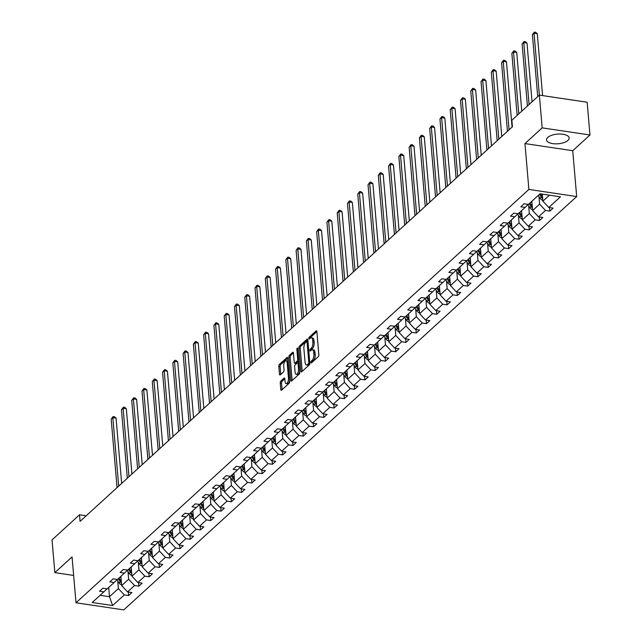 <?xml version="1.0" encoding="UTF-8"?>
<svg xmlns="http://www.w3.org/2000/svg" width="642" height="642" viewBox="0 0 642 642"><rect width="100%" height="100%" fill="white"/><g stroke="black" fill="none" stroke-linecap="round" stroke-linejoin="round"><path stroke-width="0.96" d="M310.913 362.417A0.995 0.441 -81.5 0 0 311.218 362.995A0.995 0.441 -81.5 0 0 311.442 362.907L318.312 356.639A1.428 0.626 -81.5 0 0 318.849 354.761L316.867 331.617A1.428 0.626 -81.5 0 0 316.426 330.791A1.428 0.626 -81.5 0 0 316.105 330.919L309.243 337.186A0.995 0.441 -81.5 0 0 308.866 338.503A0.995 0.441 -81.5 0 0 309.171 339.08A0.995 0.441 -81.5 0 0 309.396 338.992L310.279 338.173A4.566 2.006 -81.5 0 1 311.306 337.772A4.566 2.006 -81.5 0 1 312.702 340.404L312.871 342.33A4.566 2.006 -81.5 0 1 311.153 348.333L310.263 349.144A0.995 0.441 -81.5 0 0 309.885 350.46A0.995 0.441 -81.5 0 0 310.198 351.038A0.995 0.441 -81.5 0 0 310.415 350.949L311.306 350.139A4.566 2.006 -81.5 0 1 312.333 349.73A4.566 2.006 -81.5 0 1 313.729 352.362L313.898 354.288A4.566 2.006 -81.5 0 1 312.181 360.29L311.29 361.109A0.995 0.441 -81.5 0 0 310.913 362.417M567.913 140.438A11.339 4.847 175.1 0 0 569.141 137.966A11.339 4.847 175.1 0 0 560.281 134.018A11.339 4.847 175.1 0 0 547.77 137.436A11.339 4.847 175.1 0 0 546.543 139.908A11.339 4.847 175.1 0 0 555.402 143.848A11.339 4.847 175.1 0 0 567.913 140.438M280.787 381.115A1.428 0.626 -81.5 0 0 280.249 382.985L280.803 389.477A1.428 0.626 -81.5 0 0 281.244 390.304A1.428 0.626 -81.5 0 0 281.565 390.175L289.189 383.218A1.428 0.626 -81.5 0 0 289.727 381.34L287.744 358.196A1.428 0.626 -81.5 0 0 287.303 357.369A1.428 0.626 -81.5 0 0 286.99 357.498L279.358 364.463A1.428 0.626 -81.5 0 0 278.821 366.333L279.495 374.182A1.428 0.626 -81.5 0 0 279.928 375A1.428 0.626 -81.5 0 0 280.249 374.872L283.515 371.895A1.428 0.626 -81.5 0 0 284.053 370.017L283.716 366.133A3.82 1.677 -81.5 0 1 286.011 360.78A3.82 1.677 -81.5 0 1 287.175 362.971L288.483 378.21A3.82 1.677 -81.5 0 1 286.188 383.563A3.82 1.677 -81.5 0 1 285.024 381.364L284.807 378.828A1.428 0.626 -81.5 0 0 284.374 378.01A1.428 0.626 -81.5 0 0 284.053 378.13L280.787 381.115L282.079 381.308A1.428 0.626 -81.5 0 0 281.541 383.178L282.095 389.67A1.428 0.626 -81.5 0 0 282.103 389.686M72.064 556.927L54.843 572.64L52.034 539.89L79.528 514.796L80.09 521.352L512.436 126.755L511.875 120.206L539.368 95.112L542.177 127.862L524.955 143.575L528.888 189.43L75.989 602.774L72.064 556.927M300.913 371.132A1.428 0.626 -81.5 0 0 301.347 371.951A1.428 0.626 -81.5 0 0 301.668 371.83L309.292 364.865A1.428 0.626 -81.5 0 0 309.829 362.995L307.847 339.843A1.428 0.626 -81.5 0 0 307.414 339.024A1.428 0.626 -81.5 0 0 307.093 339.153L299.461 346.11A1.428 0.626 -81.5 0 0 298.923 347.988L300.913 371.132L302.205 371.325A1.428 0.626 -81.5 0 0 302.205 371.341M299.244 374.037L291.612 381.003A1.428 0.626 -81.5 0 1 291.291 381.131A1.428 0.626 -81.5 0 1 290.858 380.305L288.876 357.161A1.428 0.626 -81.5 0 1 289.414 355.283L292.672 352.306A1.428 0.626 -81.5 0 1 292.993 352.177A1.428 0.626 -81.5 0 1 293.434 353.004L294.237 362.393A1.428 0.626 -81.5 0 0 294.67 363.212A1.428 0.626 -81.5 0 0 294.991 363.083L297.158 361.109A1.428 0.626 -81.5 0 0 297.695 359.231L296.853 349.457A0.995 0.441 -81.5 0 1 297.455 348.06A0.995 0.441 -81.5 0 1 297.76 348.638L299.782 372.167A1.428 0.626 -81.5 0 1 299.244 374.037M54.843 572.64L73.653 575.449M524.955 143.575L572.744 150.701L589.966 134.989L542.177 127.862M589.966 134.989L587.157 102.239L539.368 95.112M107.062 588.842L103.876 591.86L99.55 591.218L102.84 588.216L107.166 588.858L114.148 582.487L109.822 581.845L113.112 578.835L117.438 579.485L124.42 573.113L120.094 572.463L123.392 569.462L127.718 570.104L134.7 563.732L130.366 563.09L133.664 560.081L137.99 560.731L144.972 554.359L140.646 553.709L143.936 550.708L148.262 551.35L155.244 544.978L150.918 544.336L154.208 541.326L158.534 541.976L165.516 535.605L161.19 534.963L164.48 531.953L168.814 532.595L175.788 526.231L171.462 525.581L174.76 522.58L179.086 523.222L186.068 516.85L181.734 516.208L185.032 513.199L189.358 513.849L196.34 507.477L192.014 506.827L195.304 503.826L199.63 504.468L206.612 498.096L202.286 497.454L205.576 494.444L209.902 495.094L216.884 488.722L212.558 488.081L215.848 485.071L220.182 485.713L227.156 479.341L222.83 478.699L226.128 475.698L230.454 476.34L237.436 469.968L233.102 469.326L236.4 466.317L240.726 466.967L247.708 460.595L243.382 459.945L246.672 456.943L250.998 457.586L257.98 451.214L253.654 450.572L256.944 447.562L261.27 448.212L268.252 441.84L263.926 441.19L267.216 438.189L271.55 438.831L278.524 432.459L274.198 431.817L277.496 428.816L281.822 429.458L288.804 423.086L284.47 422.444L287.768 419.435L292.094 420.085L299.076 413.713L294.75 413.063L298.04 410.061L302.366 410.703L309.348 404.332L305.022 403.69L308.312 400.68L312.638 401.33L319.62 394.958L315.294 394.308L318.584 391.307L322.918 391.949L329.892 385.577L325.566 384.935L328.865 381.926L333.19 382.576L340.172 376.204L335.846 375.562L339.137 372.553L343.462 373.195L350.444 366.831L346.118 366.181L349.409 363.179L353.734 363.821L360.716 357.45L356.39 356.808L359.68 353.798L364.006 354.448L370.988 348.076L366.662 347.426L369.952 344.425L374.286 345.067L381.26 338.695L376.934 338.053L380.233 335.044L384.558 335.694L391.54 329.322L387.214 328.68L390.505 325.671L394.83 326.313L401.812 319.941L397.486 319.299L400.777 316.297L405.102 316.939L412.084 310.567L407.758 309.925L411.049 306.916L415.374 307.566L422.356 301.194L418.03 300.544L421.321 297.543L425.654 298.185L432.628 291.813L428.302 291.171L431.601 288.162L435.926 288.812L442.908 282.44L438.582 281.79L441.873 278.788L446.198 279.43L453.18 273.059L448.854 272.417L452.145 269.415L456.47 270.057L463.452 263.685L459.126 263.043L462.417 260.034L466.742 260.684L473.724 254.312L469.398 253.662L472.689 250.661L477.022 251.303L484.004 244.931L479.67 244.289L482.969 241.28L487.294 241.93L494.276 235.558L489.95 234.908L493.241 231.906L497.566 232.548L504.548 226.177L500.222 225.535L503.513 222.525L507.838 223.175L514.82 216.803L510.494 216.161L513.785 213.152L518.11 213.794L525.092 207.43L520.766 206.78L524.065 203.779L528.39 204.421L540.042 193.78L560.45 196.829L548.798 207.462L553.123 208.112L549.825 211.114L545.499 210.472L538.518 216.844L542.843 217.486L539.553 220.495L535.227 219.845L528.246 226.217L532.571 226.859L529.281 229.868L524.955 229.226L517.974 235.59L522.299 236.24L519.009 239.241L514.683 238.599L507.702 244.971L512.027 245.613L508.737 248.623L504.403 247.972L497.422 254.344L501.755 254.994L498.457 257.996L494.131 257.354L487.15 263.726L491.475 264.368L488.185 267.377L483.859 266.727L476.878 273.099L481.203 273.741L477.913 276.75L473.587 276.108L466.606 282.48L470.931 283.122L467.641 286.123L463.315 285.481L456.334 291.853L460.659 292.495L457.369 295.505L453.035 294.855L446.054 301.226L450.387 301.876L447.089 304.878L442.763 304.236L435.782 310.608L440.107 311.25L436.817 314.259L432.491 313.609L425.51 319.981L429.835 320.631L426.545 323.632L422.219 322.99L415.238 329.362L419.563 330.004L416.273 333.005L411.947 332.363L404.966 338.735L409.291 339.377L405.993 342.387L401.667 341.737L394.686 348.108L399.019 348.758L395.721 351.76L391.395 351.118L384.414 357.49L388.739 358.132L385.449 361.141L381.123 360.491L374.142 366.863L378.467 367.513L375.177 370.514L370.851 369.872L363.87 376.244L368.195 376.886L364.905 379.887L360.579 379.245L353.598 385.617L357.923 386.259L354.625 389.269L350.299 388.627L343.318 394.99L347.651 395.641L344.353 398.642L340.027 398L333.046 404.372L337.371 405.014L334.081 408.023L329.755 407.373L322.774 413.745L327.099 414.395L323.809 417.396L319.483 416.754L312.502 423.126L316.827 423.768L313.537 426.778L309.203 426.127L302.23 432.499L306.555 433.141L303.257 436.151L298.931 435.509L291.95 441.881L296.283 442.523L292.985 445.524L288.659 444.882L281.678 451.254L286.003 451.896L282.713 454.905L278.387 454.255L271.405 460.627L275.731 461.277L272.441 464.278L268.115 463.636L261.133 470.008L265.459 470.65L262.169 473.66L257.835 473.01L250.862 479.381L255.187 480.031L251.889 483.033L247.563 482.391L240.581 488.763L244.915 489.405L241.617 492.406L237.291 491.764L230.309 498.136L234.635 498.778L231.345 501.787L227.019 501.137L220.037 507.509L224.363 508.159L221.073 511.16L216.747 510.518L209.765 516.89L214.091 517.532L210.801 520.542L206.467 519.892L199.493 526.263L203.819 526.913L200.521 529.915L196.195 529.273L189.213 535.645L193.547 536.287L190.249 539.288L185.923 538.646L178.941 545.018L183.267 545.66L179.977 548.669L175.651 548.027L168.669 554.391L172.995 555.041L169.705 558.042L165.379 557.4L158.397 563.772L162.723 564.414L159.433 567.424L155.099 566.774L148.125 573.146L152.451 573.796L149.153 576.797L144.827 576.155L137.845 582.527L142.171 583.169L138.881 586.178L134.555 585.528L127.573 591.9L131.899 592.542L128.609 595.551L124.283 594.909L112.623 605.542L92.215 602.501L103.876 591.86M528.888 189.43L576.677 196.556L123.778 609.9L75.989 602.774M128.007 571.637L128.657 579.22L121.675 585.592L120.889 576.339M121.675 585.592L127.573 591.9M128.657 579.22L134.555 585.528M117.334 579.469L114.148 582.487M138.279 562.264L138.929 569.839L131.955 576.211L131.161 566.958M131.955 576.211L137.845 582.527M138.929 569.839L144.827 576.155M127.614 570.088L124.42 573.113M148.559 552.882L149.209 560.466L142.227 566.838L141.433 557.585M142.227 566.838L148.125 573.146M149.209 560.466L155.099 566.774M137.886 560.715L134.7 563.732M158.831 543.509L159.481 551.093L152.499 557.457L151.705 548.212M152.499 557.457L158.397 563.772M159.481 551.093L165.379 557.4M148.158 551.334L144.972 554.359M169.103 534.128L169.753 541.712L162.771 548.083L161.977 538.831M162.771 548.083L168.669 554.391M169.753 541.712L175.651 548.027M158.43 541.96L155.244 544.978M179.375 524.755L180.025 532.338L173.043 538.71L172.257 529.457M173.043 538.71L178.941 545.018M180.025 532.338L185.923 538.646M168.702 532.587L165.516 535.605M189.655 515.374L190.305 522.957L183.323 529.329L182.529 520.076M183.323 529.329L189.213 535.645M190.305 522.957L196.195 529.273M178.982 523.206L175.788 526.231M199.927 506L200.577 513.584L193.595 519.956L192.801 510.703M193.595 519.956L199.493 526.263M200.577 513.584L206.467 519.892M189.254 513.833L186.068 516.85M210.199 496.627L210.849 504.203L203.867 510.575L203.073 501.33M203.867 510.575L209.765 516.89M210.849 504.203L216.747 510.518M199.526 504.452L196.34 507.477M220.471 487.246L221.121 494.83L214.139 501.201L213.345 491.949M214.139 501.201L220.037 507.509M221.121 494.83L227.019 501.137M209.798 495.078L206.612 498.096M230.743 477.873L231.393 485.456L224.411 491.828L223.625 482.575M224.411 491.828L230.309 498.136M231.393 485.456L237.291 491.764M220.07 485.697L216.884 488.722M241.023 468.491L241.673 476.075L234.691 482.447L233.897 473.194M234.691 482.447L240.581 488.763M241.673 476.075L247.563 482.391M230.35 476.324L227.156 479.341M251.295 459.118L251.945 466.702L244.963 473.074L244.169 463.821M244.963 473.074L250.862 479.381M251.945 466.702L257.835 473.01M240.622 466.951L237.436 469.968M261.567 449.745L262.217 457.321L255.235 463.693L254.441 454.448M255.235 463.693L261.133 470.008M262.217 457.321L268.115 463.636M250.894 457.569L247.708 460.595M271.839 440.364L272.489 447.947L265.507 454.319L264.713 445.067M265.507 454.319L271.405 460.627M272.489 447.947L278.387 454.255M261.166 448.196L257.98 451.214M282.111 430.991L282.761 438.574L275.779 444.946L274.993 435.693M275.779 444.946L281.678 451.254M282.761 438.574L288.659 444.882M271.438 438.815L268.252 441.84M292.391 421.609L293.041 429.193L286.059 435.565L285.265 426.312M286.059 435.565L291.95 441.881M293.041 429.193L298.931 435.509M281.718 429.442L278.524 432.459M302.663 412.236L303.313 419.82L296.331 426.192L295.537 416.939M296.331 426.192L302.23 432.499M303.313 419.82L309.203 426.127M291.99 420.069L288.804 423.086M312.935 402.863L313.585 410.439L306.603 416.81L305.809 407.558M306.603 416.81L312.502 423.126M313.585 410.439L319.483 416.754M302.262 410.687L299.076 413.713M323.207 393.482L323.857 401.065L316.875 407.437L316.081 398.184M316.875 407.437L322.774 413.745M323.857 401.065L329.755 407.373M312.534 401.314L309.348 404.332M333.479 384.109L334.129 391.692L327.147 398.056L326.361 388.811M327.147 398.056L333.046 404.372M334.129 391.692L340.027 398M322.814 391.933L319.62 394.958M343.759 374.727L344.409 382.311L337.427 388.683L336.633 379.43M337.427 388.683L343.318 394.99M344.409 382.311L350.299 388.627M333.086 382.56L329.892 385.577M354.031 365.354L354.681 372.938L347.699 379.31L346.905 370.057M347.699 379.31L353.598 385.617M354.681 372.938L360.579 379.245M343.358 373.187L340.172 376.204M364.303 355.973L364.953 363.557L357.971 369.928L357.177 360.676M357.971 369.928L363.87 376.244M364.953 363.557L370.851 369.872M353.63 363.805L350.444 366.831M374.575 346.6L375.225 354.183L368.243 360.555L367.449 351.302M368.243 360.555L374.142 366.863M375.225 354.183L381.123 360.491M363.902 354.432L360.716 357.45M384.847 337.227L385.497 344.802L378.523 351.174L377.729 341.929M378.523 351.174L384.414 357.49M385.497 344.802L391.395 351.118M374.182 345.051L370.988 348.076M395.127 327.845L395.777 335.429L388.795 341.801L388.001 332.548M388.795 341.801L394.686 348.108M395.777 335.429L401.667 341.737M384.454 335.678L381.26 338.695M405.399 318.472L406.049 326.056L399.067 332.428L398.273 323.175M399.067 332.428L404.966 338.735M406.049 326.056L411.947 332.363M394.726 326.297L391.54 329.322M415.671 309.091L416.321 316.675L409.339 323.046L408.545 313.794M409.339 323.046L415.238 329.362M416.321 316.675L422.219 322.99M404.998 316.923L401.812 319.941M425.943 299.718L426.593 307.301L419.611 313.673L418.825 304.42M419.611 313.673L425.51 319.981M426.593 307.301L432.491 313.609M415.27 307.55L412.084 310.567M436.215 290.344L436.865 297.92L429.891 304.292L429.097 295.047M429.891 304.292L435.782 310.608M436.865 297.92L442.763 304.236M425.55 298.169L422.356 301.194M446.495 280.963L447.145 288.547L440.163 294.919L439.369 285.666M440.163 294.919L446.054 301.226M447.145 288.547L453.035 294.855M435.822 288.796L432.628 291.813M456.767 271.59L457.417 279.174L450.435 285.546L449.641 276.293M450.435 285.546L456.334 291.853M457.417 279.174L463.315 285.481M446.094 279.414L442.908 282.44M467.039 262.209L467.689 269.792L460.707 276.164L459.913 266.911M460.707 276.164L466.606 282.48M467.689 269.792L473.587 276.108M456.366 270.041L453.18 273.059M477.311 252.836L477.961 260.419L470.979 266.791L470.193 257.538M470.979 266.791L476.878 273.099M477.961 260.419L483.859 266.727M466.638 260.668L463.452 263.685M487.583 243.462L488.233 251.038L481.259 257.41L480.465 248.157M481.259 257.41L487.15 263.726M488.233 251.038L494.131 257.354M476.918 251.287L473.724 254.312M497.863 234.081L498.513 241.665L491.531 248.037L490.737 238.784M491.531 248.037L497.422 254.344M498.513 241.665L504.403 247.972M487.19 241.914L484.004 244.931M508.135 224.708L508.785 232.292L501.803 238.655L501.009 229.411M501.803 238.655L507.702 244.971M508.785 232.292L514.683 238.599M497.462 232.532L494.276 235.558M518.407 215.327L519.057 222.91L512.075 229.282L511.281 220.029M512.075 229.282L517.974 235.59M519.057 222.91L524.955 229.226M507.734 223.159L504.548 226.177M528.679 205.954L529.329 213.537L522.347 219.909L521.561 210.656M522.347 219.909L528.246 226.217M529.329 213.537L535.227 219.845M518.006 213.786L514.82 216.803M538.951 196.572L539.601 204.156L532.627 210.528L531.833 201.275M532.627 210.528L538.518 216.844M539.601 204.156L545.499 210.472M528.286 204.405L525.092 207.43M549.44 195.184L542.899 201.155L542.297 194.117M542.899 201.155L548.798 207.462M572.744 150.701L576.677 196.556M86.18 515.791L79.528 514.796M100.104 595.311L109.493 596.707L118.385 588.594L117.735 581.01M108.699 587.462L109.493 596.707L112.623 605.542M118.385 588.594L124.283 594.909M549.528 207.575L549.825 211.114M539.248 216.948L539.553 220.495M528.976 226.329L529.281 229.868M518.704 235.702L519.009 239.241M508.432 245.075L508.737 248.623M498.152 254.457L498.457 257.996M487.88 263.83L488.185 267.377M477.608 273.211L477.913 276.75M467.336 282.584L467.641 286.123M457.064 291.958L457.369 295.505M446.784 301.339L447.089 304.878M436.512 310.712L436.817 314.259M426.24 320.093L426.545 323.632M415.968 329.466L416.273 333.005M405.696 338.848L405.993 342.387M395.416 348.221L395.721 351.76M385.144 357.594L385.449 361.141M374.872 366.975L375.177 370.514M364.6 376.348L364.905 379.887M354.328 385.73L354.625 389.269M344.048 395.103L344.353 398.642M333.776 404.476L334.081 408.023M323.504 413.857L323.809 417.396M313.232 423.23L313.537 426.778M302.96 432.612L303.257 436.151M292.68 441.985L292.985 445.524M282.408 451.358L282.713 454.905M272.136 460.739L272.441 464.278M261.864 470.113L262.169 473.66M251.592 479.494L251.889 483.033M241.312 488.867L241.617 492.406M231.04 498.248L231.345 501.787M220.768 507.621L221.073 511.16M210.496 516.995L210.801 520.542M200.224 526.376L200.521 529.915M189.944 535.749L190.249 539.288M179.672 545.13L179.977 548.669M169.4 554.503L169.705 558.042M159.128 563.877L159.433 567.424M148.856 573.258L149.153 576.797M138.576 582.631L138.881 586.178M128.304 592.012L128.609 595.551M312.213 362.2A0.995 0.441 -81.5 0 1 312.582 361.302L313.473 360.483A4.566 2.006 -81.5 0 0 315.19 354.48L313.898 354.288M312.333 349.73L313.625 349.922A4.566 2.006 -81.5 0 1 315.021 352.554L315.19 354.48M311.306 337.772L312.598 337.965A4.566 2.006 -81.5 0 1 313.994 340.597L314.163 342.523A4.566 2.006 -81.5 0 1 312.445 348.526L311.555 349.336A0.995 0.441 -81.5 0 0 311.185 350.243M316.859 331.601L310.527 337.379A0.995 0.441 -81.5 0 0 310.166 338.286M307.847 339.835L300.753 346.303A1.428 0.626 -81.5 0 0 300.215 348.181L302.205 371.325M308.433 363.717A0.995 0.441 -81.5 0 0 308.802 362.401L307.061 342.09A0.995 0.441 -81.5 0 0 306.756 341.512A0.995 0.441 -81.5 0 0 306.531 341.6L305.592 342.451A4.566 2.006 -81.5 0 0 303.883 348.454L305.07 362.345A4.566 2.006 -81.5 0 0 306.467 364.977A4.566 2.006 -81.5 0 0 307.494 364.568L308.433 363.717L309.725 363.91A0.995 0.441 -81.5 0 0 309.773 363.853M306.756 341.512L308.008 341.696A0.995 0.441 -81.5 0 0 307.823 341.793M306.467 364.977L307.759 365.17A4.566 2.006 -81.5 0 0 308.786 364.76L307.494 364.568M309.725 363.91L308.786 364.76M290.858 380.305L292.15 380.497A1.428 0.626 -81.5 0 0 292.15 380.513L290.168 357.353L288.876 357.161M293.434 352.988L290.706 355.475A1.428 0.626 -81.5 0 0 290.168 357.353M295.697 363.187A1.428 0.626 -81.5 0 0 295.962 363.404A1.428 0.626 -81.5 0 0 296.283 363.276L298.45 361.302A1.428 0.626 -81.5 0 0 298.803 360.732M295.071 372.127A3.82 1.677 -81.5 0 0 296.235 374.326A3.82 1.677 -81.5 0 0 298.53 368.973L298.073 363.605A1.428 0.626 -81.5 0 0 297.631 362.786A1.428 0.626 -81.5 0 0 297.31 362.907L295.143 364.889A1.428 0.626 -81.5 0 0 294.614 366.759L295.071 372.127M296.235 374.326L297.527 374.519A3.82 1.677 -81.5 0 0 299.702 371.285M298.995 362.995A1.428 0.626 -81.5 0 0 298.923 362.979L297.631 362.786M284.807 378.812L282.079 381.308M286.188 383.563L287.48 383.755A3.82 1.677 -81.5 0 0 289.654 380.529M288.033 361.55A3.82 1.677 -81.5 0 0 287.303 360.973L286.011 360.78M287.744 358.18L280.65 364.656A1.428 0.626 -81.5 0 0 280.113 366.526L280.787 374.374A1.428 0.626 -81.5 0 0 280.787 374.382L279.495 374.182M542.827 200.328A3.852 3.041 -132.4 0 1 540.179 198.402L538.205 195.457M542.586 95.586L537.282 33.689L534.048 33.207L532.403 34.708L537.715 96.629M542.538 196.966A3.852 3.041 -132.4 0 1 542.217 196.54L540.412 193.836M539.457 194.317L541.423 197.263A3.852 3.041 47.6 0 0 542.675 198.538M539.36 95.12L534.048 33.207L534.377 32.1L535.669 32.293L537.282 33.689M532.403 34.708L534.377 32.1M531.977 202.944L531.231 201.829M532.555 209.701A3.852 3.041 -132.4 0 1 529.899 207.783L527.893 204.774M532.041 101.797L527.01 43.062L523.776 42.581L522.131 44.089L527.435 106.002M532.266 206.347A3.852 3.041 -132.4 0 1 531.945 205.913L529.979 202.968M529.185 203.691L531.151 206.636A3.852 3.041 47.6 0 0 532.403 207.912M529.088 104.502L523.776 42.581L524.105 41.473L525.397 41.666L527.01 43.062M522.131 44.089L524.105 41.473M521.697 212.325L520.951 211.21M522.283 219.083A3.852 3.041 -132.4 0 1 519.627 217.157L517.621 214.147M521.769 111.178L516.73 52.443L513.504 51.962L511.859 53.463L517.163 115.375M521.994 215.72A3.852 3.041 -132.4 0 1 521.673 215.295L519.699 212.35M518.913 213.072L520.879 216.017A3.852 3.041 47.6 0 0 522.123 217.285M518.808 113.875L513.504 51.962L513.833 50.854L515.125 51.047L516.73 52.443M511.859 53.463L513.833 50.854M511.425 221.699L510.679 220.583M512.003 228.456A3.852 3.041 -132.4 0 1 509.355 226.53L507.349 223.528M512.059 127.1L506.458 61.817L503.232 61.335L501.587 62.844L507.453 131.305M511.714 225.101A3.852 3.041 -132.4 0 1 511.393 224.668L509.427 221.723M508.641 222.445L510.607 225.39A3.852 3.041 47.6 0 0 511.851 226.666M509.098 129.804L503.232 61.335L503.561 60.228L504.853 60.42L506.458 61.817M501.587 62.844L503.561 60.228M501.153 231.08L500.407 229.956M501.731 237.837A3.852 3.041 -132.4 0 1 499.083 235.911L497.077 232.902M501.779 136.481L496.186 71.198L492.96 70.716L491.307 72.217L497.181 140.678M501.442 234.474A3.852 3.041 -132.4 0 1 501.121 234.049L499.155 231.104M498.369 231.826L500.335 234.763A3.852 3.041 47.6 0 0 501.579 236.039M498.826 139.178L492.96 70.716L493.289 69.609L494.573 69.801L496.186 71.198M491.307 72.217L493.289 69.609M490.881 240.453L490.135 239.338M491.459 247.21A3.852 3.041 -132.4 0 1 488.811 245.284L486.797 242.283M491.507 145.854L485.914 80.571L482.68 80.09L481.035 81.59L486.909 150.059M491.17 243.848A3.852 3.041 -132.4 0 1 490.849 243.422L488.883 240.477M488.089 241.199L490.055 244.145A3.852 3.041 47.6 0 0 491.307 245.421M488.554 148.559L482.68 80.09L483.009 78.982L484.301 79.175L485.914 80.571M481.035 81.59L483.009 78.982M480.609 249.826L479.855 248.711M481.187 256.583A3.852 3.041 -132.4 0 1 478.531 254.665L476.524 251.656M481.235 155.236L475.642 89.944L472.408 89.471L470.763 90.971L476.629 159.433M480.898 253.229A3.852 3.041 -132.4 0 1 480.577 252.796L478.611 249.85M477.817 250.573L479.783 253.518A3.852 3.041 47.6 0 0 481.035 254.794M478.282 157.932L472.408 89.471L472.737 88.355L474.029 88.548L475.642 89.944M470.763 90.971L472.737 88.355M470.329 259.207L469.583 258.092M470.915 265.965A3.852 3.041 -132.4 0 1 468.259 264.039L466.252 261.037M470.963 164.609L465.362 99.325L462.136 98.844L460.491 100.345L466.357 168.814M470.626 262.602A3.852 3.041 -132.4 0 1 470.305 262.177L468.331 259.232M467.545 259.954L469.511 262.899A3.852 3.041 47.6 0 0 470.755 264.175M468.002 167.305L462.136 98.844L462.465 97.736L463.757 97.929L465.362 99.325M460.491 100.345L462.465 97.736M460.057 268.581L459.311 267.465M460.635 275.338A3.852 3.041 -132.4 0 1 457.987 273.412L455.981 270.41M460.691 173.99L455.09 108.699L451.864 108.217L450.219 109.726L456.085 178.187M460.346 271.983A3.852 3.041 -132.4 0 1 460.025 271.55L458.059 268.605M457.273 269.327L459.239 272.272A3.852 3.041 47.6 0 0 460.483 273.548M457.73 176.686L451.864 108.217L452.193 107.11L453.485 107.302L455.09 108.699M450.219 109.726L452.193 107.11M449.785 277.962L449.039 276.838M450.363 284.719A3.852 3.041 -132.4 0 1 447.715 282.793L445.708 279.784M450.411 183.363L444.818 118.08L441.592 117.598L439.939 119.099L445.813 187.56M450.074 281.357A3.852 3.041 -132.4 0 1 449.753 280.931L447.787 277.986M446.993 278.708L448.967 281.645A3.852 3.041 47.6 0 0 450.211 282.921M447.458 186.06L441.592 117.598L441.921 116.491L443.205 116.684L444.818 118.08M439.939 119.099L441.921 116.491M439.513 287.335L438.767 286.22M440.091 294.092A3.852 3.041 -132.4 0 1 437.435 292.166L435.428 289.165M440.139 192.736L434.546 127.453L431.312 126.972L429.667 128.472L435.541 196.942M439.802 290.73A3.852 3.041 -132.4 0 1 439.481 290.304L437.515 287.359M436.721 288.081L438.687 291.027A3.852 3.041 47.6 0 0 439.939 292.303M437.186 195.441L431.312 126.972L431.641 125.864L432.933 126.057L434.546 127.453M429.667 128.472L431.641 125.864M429.241 296.716L428.487 295.593M429.819 303.473A3.852 3.041 -132.4 0 1 427.163 301.547L425.156 298.538M429.867 202.118L424.274 136.834L421.04 136.353L419.395 137.853L425.261 206.315M429.53 300.111A3.852 3.041 -132.4 0 1 429.209 299.678L427.243 296.74M426.448 297.455L428.415 300.4A3.852 3.041 47.6 0 0 429.667 301.676M426.914 204.814L421.04 136.353L421.369 135.245L422.661 135.438L424.274 136.834M419.395 137.853L421.369 135.245M418.961 306.09L418.215 304.974M419.547 312.847A3.852 3.041 -132.4 0 1 416.891 310.921L414.884 307.919M419.595 211.491L413.994 146.207L410.768 145.726L409.123 147.227L414.989 215.696M419.258 309.484A3.852 3.041 -132.4 0 1 418.929 309.059L416.963 306.114M416.177 306.836L418.143 309.781A3.852 3.041 47.6 0 0 419.387 311.057M416.634 214.187L410.768 145.726L411.097 144.619L412.389 144.811L413.994 146.207M409.123 147.227L411.097 144.619M408.689 315.463L407.943 314.347M409.267 322.22A3.852 3.041 -132.4 0 1 406.619 320.294L404.612 317.292M409.323 220.872L403.722 155.581L400.496 155.099L398.851 156.608L404.717 225.069M408.978 318.865A3.852 3.041 -132.4 0 1 408.657 318.432L406.691 315.487M405.904 316.209L407.871 319.154A3.852 3.041 47.6 0 0 409.115 320.43M406.362 223.568L400.496 155.099L400.825 153.992L402.117 154.184L403.722 155.581M398.851 156.608L400.825 153.992M398.417 324.844L397.671 323.72M398.995 331.601A3.852 3.041 -132.4 0 1 396.347 329.675L394.332 326.666M399.043 230.245L393.45 164.962L390.224 164.48L388.57 165.981L394.445 234.442M398.706 328.239A3.852 3.041 -132.4 0 1 398.385 327.813L396.419 324.868M395.624 325.59L397.599 328.535A3.852 3.041 47.6 0 0 398.842 329.803M396.09 232.942L390.224 164.48L390.553 163.373L391.837 163.566L393.45 164.962M388.57 165.981L390.553 163.373M388.145 334.217L387.399 333.102M388.723 340.974A3.852 3.041 -132.4 0 1 386.067 339.048L384.06 336.047M388.771 239.618L383.178 174.335L379.944 173.854L378.298 175.354L384.173 243.824M388.434 337.612A3.852 3.041 -132.4 0 1 388.113 337.186L386.147 334.241M385.352 334.963L387.319 337.909A3.852 3.041 47.6 0 0 388.57 339.185M385.818 242.323L379.944 173.854L380.273 172.746L381.565 172.939L383.178 174.335M378.298 175.354L380.273 172.746M377.873 343.598L377.119 342.475M378.451 350.355A3.852 3.041 -132.4 0 1 375.795 348.429L373.788 345.42M378.499 249L372.898 183.716L369.672 183.235L368.026 184.736L373.893 253.197M378.162 346.993A3.852 3.041 -132.4 0 1 377.841 346.56L375.875 343.622M375.08 344.337L377.047 347.282A3.852 3.041 47.6 0 0 378.298 348.558M375.546 251.696L369.672 183.235L370.001 182.127L371.293 182.32L372.898 183.716M368.026 184.736L370.001 182.127M367.593 352.972L366.847 351.856M368.179 359.729A3.852 3.041 -132.4 0 1 365.523 357.803L363.516 354.801M368.227 258.373L362.626 193.09L359.4 192.608L357.755 194.109L363.621 262.578M367.89 356.366A3.852 3.041 -132.4 0 1 367.561 355.941L365.595 352.996M364.808 353.718L366.775 356.663A3.852 3.041 47.6 0 0 368.018 357.939M365.266 261.069L359.4 192.608L359.729 191.501L361.021 191.693L362.626 193.09M357.755 194.109L359.729 191.501M357.321 362.345L356.575 361.229M357.899 369.102A3.852 3.041 -132.4 0 1 355.251 367.184L353.244 364.175M357.955 267.754L352.354 202.463L349.128 201.981L347.483 203.49L353.349 271.951M357.61 365.747A3.852 3.041 -132.4 0 1 357.289 365.314L355.323 362.369M354.536 363.091L356.503 366.036A3.852 3.041 47.6 0 0 357.746 367.312M354.994 270.451L349.128 201.981L349.457 200.874L350.749 201.066L352.354 202.463M347.483 203.49L349.457 200.874M347.049 371.726L346.303 370.611M347.627 378.483A3.852 3.041 -132.4 0 1 344.979 376.557L342.964 373.548M347.675 277.127L342.082 211.844L338.856 211.362L337.202 212.863L343.077 281.332M347.338 375.121A3.852 3.041 -132.4 0 1 347.017 374.695L345.051 371.75M344.256 372.472L346.231 375.418A3.852 3.041 47.6 0 0 347.474 376.685M344.722 279.824L338.856 211.362L339.177 210.255L340.469 210.448L342.082 211.844M337.202 212.863L339.177 210.255M336.777 381.099L336.031 379.984M337.355 387.856A3.852 3.041 -132.4 0 1 334.699 385.93L332.692 382.929M337.403 286.501L331.81 221.217L328.576 220.736L326.93 222.244L332.805 290.706M337.066 384.502A3.852 3.041 -132.4 0 1 336.745 384.068L334.779 381.123M333.984 381.846L335.951 384.791A3.852 3.041 47.6 0 0 337.202 386.067M334.45 289.205L328.576 220.736L328.905 219.628L330.197 219.821L331.81 221.217M326.93 222.244L328.905 219.628M326.497 390.48L325.751 389.357M327.083 397.238A3.852 3.041 -132.4 0 1 324.427 395.312L322.42 392.302M327.131 295.882L321.53 230.598L318.304 230.117L316.658 231.618L322.525 300.079M326.794 393.875A3.852 3.041 -132.4 0 1 326.473 393.45L324.507 390.505M323.712 391.227L325.679 394.164A3.852 3.041 47.6 0 0 326.93 395.44M324.178 298.578L318.304 230.117L318.633 229.009L319.925 229.202L321.53 230.598M316.658 231.618L318.633 229.009M316.225 399.854L315.479 398.738M316.803 406.611A3.852 3.041 -132.4 0 1 314.155 404.685L312.148 401.683M316.859 305.255L311.258 239.972L308.032 239.49L306.386 240.991L312.253 309.46M316.522 403.248A3.852 3.041 -132.4 0 1 316.193 402.823L314.227 399.878M313.44 400.6L315.407 403.545A3.852 3.041 47.6 0 0 316.65 404.821M313.898 307.959L308.032 239.49L308.361 238.383L309.653 238.575L311.258 239.972M306.386 240.991L308.361 238.383M305.953 409.227L305.207 408.111M306.531 415.984A3.852 3.041 -132.4 0 1 303.883 414.066L301.876 411.057M306.579 314.636L300.986 249.345L297.76 248.871L296.114 250.372L301.981 318.833M306.242 412.629A3.852 3.041 -132.4 0 1 305.921 412.196L303.955 409.251M303.168 409.973L305.135 412.918A3.852 3.041 47.6 0 0 306.378 414.194M303.626 317.333L297.76 248.871L298.089 247.756L299.381 247.948L300.986 249.345M296.114 250.372L298.089 247.756M295.681 418.608L294.935 417.493M296.259 425.365A3.852 3.041 -132.4 0 1 293.611 423.439L291.596 420.438M296.307 324.009L290.714 258.726L287.48 258.245L285.834 259.745L291.709 328.214M295.97 422.003A3.852 3.041 -132.4 0 1 295.649 421.577L293.683 418.632M292.888 419.354L294.863 422.3A3.852 3.041 47.6 0 0 296.106 423.576M293.354 326.706L287.48 258.245L287.809 257.137L289.101 257.33L290.714 258.726M285.834 259.745L287.809 257.137M285.409 427.981L284.663 426.866M285.987 434.738A3.852 3.041 -132.4 0 1 283.331 432.812L281.324 429.811M286.035 333.391L280.442 268.099L277.208 267.618L275.562 269.126L281.437 337.588M285.698 431.384A3.852 3.041 -132.4 0 1 285.377 430.951L283.411 428.005M282.616 428.728L284.583 431.673A3.852 3.041 47.6 0 0 285.834 432.949M283.082 336.087L277.208 267.618L277.537 266.51L278.829 266.703L280.442 268.099M275.562 269.126L277.537 266.51M275.129 437.363L274.383 436.239M275.715 444.12A3.852 3.041 -132.4 0 1 273.059 442.194L271.052 439.184M275.763 342.764L270.162 277.48L266.936 276.999L265.29 278.5L271.157 346.961M275.426 440.757A3.852 3.041 -132.4 0 1 275.105 440.332L273.131 437.387M272.344 438.109L274.311 441.046A3.852 3.041 47.6 0 0 275.562 442.322M272.802 345.46L266.936 276.999L267.265 275.891L268.557 276.084L270.162 277.48M265.29 278.5L267.265 275.891M264.857 446.736L264.111 445.62M265.435 453.493A3.852 3.041 -132.4 0 1 262.787 451.567L260.78 448.565M265.491 352.137L259.89 286.854L256.664 286.372L255.018 287.873L260.885 356.342M265.154 450.13A3.852 3.041 -132.4 0 1 264.825 449.705L262.859 446.76M262.072 447.482L264.039 450.427A3.852 3.041 47.6 0 0 265.282 451.703M262.53 354.841L256.664 286.372L256.993 285.265L258.285 285.457L259.89 286.854M255.018 287.873L256.993 285.265M254.585 456.117L253.839 454.993M255.163 462.874A3.852 3.041 -132.4 0 1 252.515 460.948L250.508 457.939M255.211 361.518L249.618 296.235L246.392 295.753L244.746 297.254L250.613 365.715M254.874 459.512A3.852 3.041 -132.4 0 1 254.553 459.078L252.587 456.141M251.8 456.855L253.767 459.8A3.852 3.041 47.6 0 0 255.01 461.076M252.258 364.215L246.392 295.753L246.721 294.646L248.013 294.838L249.618 296.235M244.746 297.254L246.721 294.646M244.313 465.49L243.567 464.375M244.891 472.247A3.852 3.041 -132.4 0 1 242.243 470.321L240.228 467.32M244.939 370.891L239.346 305.608L236.112 305.127L234.466 306.627L240.341 375.097M244.602 468.885A3.852 3.041 -132.4 0 1 244.281 468.459L242.315 465.514M241.52 466.236L243.495 469.182A3.852 3.041 47.6 0 0 244.738 470.458M241.986 373.588L236.112 305.127L236.441 304.019L237.733 304.212L239.346 305.608M234.466 306.627L236.441 304.019M234.041 474.863L233.295 473.748M234.619 481.62A3.852 3.041 -132.4 0 1 231.963 479.694L229.956 476.693M234.667 380.273L229.074 314.981L225.84 314.5L224.194 316.008L230.069 384.47M234.33 478.266A3.852 3.041 -132.4 0 1 234.009 477.833L232.043 474.887M231.248 475.61L233.215 478.555A3.852 3.041 47.6 0 0 234.466 479.831M231.714 382.969L225.84 314.5L226.169 313.392L227.461 313.585L229.074 314.981M224.194 316.008L226.169 313.392M223.761 484.245L223.015 483.121M224.347 491.002A3.852 3.041 -132.4 0 1 221.691 489.076L219.684 486.066M224.395 389.646L218.794 324.362L215.568 323.881L213.922 325.382L219.789 393.843M224.058 487.639A3.852 3.041 -132.4 0 1 223.737 487.214L221.763 484.269M220.976 484.991L222.943 487.936A3.852 3.041 47.6 0 0 224.186 489.204M221.434 392.342L215.568 323.881L215.897 322.774L217.189 322.966L218.794 324.362M213.922 325.382L215.897 322.774M213.489 493.618L212.743 492.502M214.067 500.375A3.852 3.041 -132.4 0 1 211.419 498.449L209.412 495.447M214.123 399.019L208.522 333.736L205.296 333.254L203.65 334.755L209.517 403.224M213.786 497.012A3.852 3.041 -132.4 0 1 213.457 496.587L211.491 493.642M210.704 494.364L212.671 497.309A3.852 3.041 47.6 0 0 213.914 498.585M211.162 401.723L205.296 333.254L205.625 332.147L206.917 332.339L208.522 333.736M203.65 334.755L205.625 332.147M203.217 502.999L202.471 501.875M203.795 509.756A3.852 3.041 -132.4 0 1 201.147 507.83L199.14 504.821M203.843 408.4L198.25 343.117L195.024 342.635L193.37 344.136L199.245 412.597M203.506 506.394A3.852 3.041 -132.4 0 1 203.185 505.96L201.219 503.023M200.432 503.737L202.399 506.682A3.852 3.041 47.6 0 0 203.642 507.958M200.89 411.097L195.024 342.635L195.353 341.528L196.645 341.721L198.25 343.117M193.37 344.136L195.353 341.528M192.945 512.372L192.199 511.257M193.523 519.129A3.852 3.041 -132.4 0 1 190.875 517.203L188.86 514.202M193.571 417.773L187.978 352.49L184.744 352.009L183.098 353.509L188.973 421.979M193.234 515.767A3.852 3.041 -132.4 0 1 192.913 515.341L190.947 512.396M190.152 513.118L192.127 516.064A3.852 3.041 47.6 0 0 193.37 517.34M190.618 420.47L184.744 352.009L185.073 350.901L186.365 351.094L187.978 352.49M183.098 353.509L185.073 350.901M182.673 521.745L181.927 520.63M183.251 528.502A3.852 3.041 -132.4 0 1 180.595 526.576L178.588 523.575M183.299 427.155L177.706 361.863L174.472 361.382L172.826 362.89L178.693 431.352M182.962 525.148A3.852 3.041 -132.4 0 1 182.641 524.715L180.675 521.769M179.88 522.492L181.846 525.437A3.852 3.041 47.6 0 0 183.098 526.713M180.346 429.851L174.472 361.382L174.801 360.274L176.093 360.467L177.706 361.863M172.826 362.89L174.801 360.274M172.393 531.127L171.647 530.011M172.979 537.884A3.852 3.041 -132.4 0 1 170.323 535.958L168.316 532.948M173.027 436.528L167.426 371.245L164.2 370.763L162.554 372.264L168.421 440.733M172.69 534.521A3.852 3.041 -132.4 0 1 172.369 534.096L170.395 531.151M169.608 531.873L171.575 534.818A3.852 3.041 47.6 0 0 172.818 536.086M170.066 439.224L164.2 370.763L164.529 369.656L165.821 369.848L167.426 371.245M162.554 372.264L164.529 369.656M162.121 540.5L161.375 539.384M162.699 547.257A3.852 3.041 -132.4 0 1 160.051 545.331L158.044 542.329M162.755 445.901L157.154 380.618L153.928 380.136L152.282 381.645L158.149 450.106M162.418 543.902A3.852 3.041 -132.4 0 1 162.089 543.469L160.123 540.524M159.336 541.246L161.303 544.191A3.852 3.041 47.6 0 0 162.546 545.467M159.794 448.606L153.928 380.136L154.257 379.029L155.549 379.221L157.154 380.618M152.282 381.645L154.257 379.029M151.849 549.881L151.103 548.758M152.427 556.638A3.852 3.041 -132.4 0 1 149.779 554.712L147.772 551.703M152.475 455.282L146.882 389.999L143.656 389.517L142.002 391.018L147.877 459.479M152.138 553.276A3.852 3.041 -132.4 0 1 151.817 552.85L149.851 549.905M149.064 550.627L151.03 553.564A3.852 3.041 47.6 0 0 152.274 554.84M149.522 457.979L143.656 389.517L143.985 388.41L145.277 388.603L146.882 389.999M142.002 391.018L143.985 388.41M141.577 559.254L140.831 558.139M142.155 566.011A3.852 3.041 -132.4 0 1 139.507 564.085L137.492 561.084M142.203 464.656L136.61 399.372L133.375 398.891L131.73 400.391L137.605 468.861M141.866 562.649A3.852 3.041 -132.4 0 1 141.545 562.223L139.579 559.278M138.784 560.001L140.75 562.946A3.852 3.041 47.6 0 0 142.002 564.222M139.25 467.36L133.375 398.891L133.705 397.783L134.997 397.976L136.61 399.372M131.73 400.391L133.705 397.783M131.305 568.627L130.559 567.512M131.883 575.384A3.852 3.041 -132.4 0 1 129.227 573.466L127.22 570.457M131.931 474.037L126.338 408.745L123.103 408.272L121.458 409.773L127.325 478.234M131.594 572.03A3.852 3.041 -132.4 0 1 131.273 571.597L129.307 568.652M128.512 569.374L130.478 572.319A3.852 3.041 47.6 0 0 131.73 573.595M128.978 476.733L123.103 408.272L123.433 407.156L124.725 407.349L126.338 408.745M121.458 409.773L123.433 407.156M121.025 578.009L120.279 576.893M121.611 584.766A3.852 3.041 -132.4 0 1 118.955 582.84L116.948 579.838M121.659 483.41L116.058 418.127L112.831 417.645L111.186 419.146L117.053 487.615M121.322 581.403A3.852 3.041 -132.4 0 1 121.001 580.978L119.027 578.033M118.24 578.755L120.206 581.7A3.852 3.041 47.6 0 0 121.45 582.976M118.698 486.106L112.831 417.645L113.161 416.538L114.453 416.73L116.058 418.127M111.186 419.146L113.161 416.538M313.473 360.483L312.181 360.29M315.021 352.554L313.729 352.362M311.555 349.336L310.263 349.144M312.445 348.526L311.153 348.333M314.163 342.523L312.871 342.33M313.994 340.597L312.702 340.404M310.527 337.379L309.243 337.186M316.699 331.007L316.105 330.919M312.582 361.302L311.29 361.109M300.215 348.181L298.923 347.988M300.753 346.303L299.461 346.11M307.678 339.241L307.093 339.153M309.797 362.553L308.802 362.401M308.048 342.234L307.061 342.09M290.706 355.475L289.414 355.283M293.266 352.394L292.672 352.306M296.283 363.276L294.991 363.083M298.45 361.302L297.158 361.109M298.682 359.384L297.695 359.231M297.848 349.609L296.853 349.457M299.517 369.118L298.53 368.973M299.06 363.749L298.073 363.605M284.639 378.218L284.053 378.13M289.47 378.363L288.483 378.21M288.162 363.123L287.175 362.971M280.113 366.526L278.821 366.333M280.65 364.656L279.358 364.463M287.576 357.586L286.99 357.498M282.095 389.67L280.803 389.477M281.541 383.178L280.249 382.985M540.179 198.402L541.423 197.263M529.899 207.783L531.151 206.636M519.627 217.157L520.879 216.017M509.355 226.53L510.607 225.39M499.083 235.911L500.335 234.763M488.811 245.284L490.055 244.145M478.531 254.665L479.783 253.518M468.259 264.039L469.511 262.899M457.987 273.412L459.239 272.272M447.715 282.793L448.967 281.645M437.435 292.166L438.687 291.027M427.163 301.547L428.415 300.4M416.891 310.921L418.143 309.781M406.619 320.294L407.871 319.154M396.347 329.675L397.599 328.535M386.067 339.048L387.319 337.909M375.795 348.429L377.047 347.282M365.523 357.803L366.775 356.663M355.251 367.184L356.503 366.036M344.979 376.557L346.231 375.418M334.699 385.93L335.951 384.791M324.427 395.312L325.679 394.164M314.155 404.685L315.407 403.545M303.883 414.066L305.135 412.918M293.611 423.439L294.863 422.3M283.331 432.812L284.583 431.673M273.059 442.194L274.311 441.046M262.787 451.567L264.039 450.427M252.515 460.948L253.767 459.8M242.243 470.321L243.495 469.182M231.963 479.694L233.215 478.555M221.691 489.076L222.943 487.936M211.419 498.449L212.671 497.309M201.147 507.83L202.399 506.682M190.875 517.203L192.127 516.064M180.595 526.576L181.846 525.437M170.323 535.958L171.575 534.818M160.051 545.331L161.303 544.191M149.779 554.712L151.03 553.564M139.507 564.085L140.75 562.946M129.227 573.466L130.478 572.319M118.955 582.84L120.206 581.7M295.962 363.404L294.67 363.212"/></g></svg>
